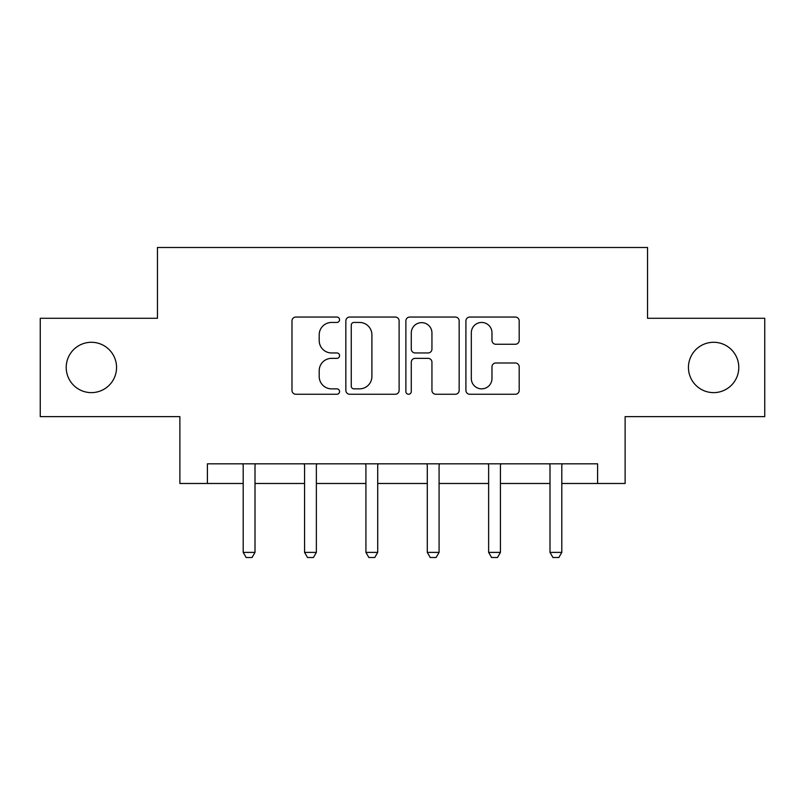 <?xml version="1.0" encoding="UTF-8"?>
<svg xmlns="http://www.w3.org/2000/svg" width="805" height="805" viewBox="0 0 805 805"><rect width="100%" height="100%" fill="white"/><g stroke="black" fill="none" stroke-linecap="round" stroke-linejoin="round"><path stroke-width="1.21" d="M339.569 319.746A2.707 2.707 0 0 0 336.872 317.049L295.848 317.049A3.864 3.864 0 0 0 291.984 320.913L291.984 390.405A3.864 3.864 0 0 0 295.848 394.259L336.872 394.259A2.707 2.707 0 0 0 339.569 391.562A2.707 2.707 0 0 0 336.872 388.855L331.559 388.855A12.357 12.357 0 0 1 319.203 376.499L319.203 370.713A12.357 12.357 0 0 1 331.559 358.356L336.872 358.356A2.707 2.707 0 0 0 339.569 355.659A2.707 2.707 0 0 0 336.872 352.952L331.559 352.952A12.357 12.357 0 0 1 319.203 340.596L319.203 334.81A12.357 12.357 0 0 1 331.559 322.453L336.872 322.453A2.707 2.707 0 0 0 339.569 319.746M688.446 367.452A25.176 25.176 0 0 0 713.622 392.629A25.176 25.176 0 0 0 738.789 367.452A25.176 25.176 0 0 0 713.622 342.286A25.176 25.176 0 0 0 688.446 367.452M66.211 367.452A25.176 25.176 0 0 0 91.378 392.629A25.176 25.176 0 0 0 116.554 367.452A25.176 25.176 0 0 0 91.378 342.286A25.176 25.176 0 0 0 66.211 367.452M515.331 344.268A3.864 3.864 0 0 0 519.195 340.404L519.195 320.913A3.864 3.864 0 0 0 515.331 317.049L469.778 317.049A3.864 3.864 0 0 0 465.914 320.913L465.914 390.405A3.864 3.864 0 0 0 469.778 394.259L515.331 394.259A3.864 3.864 0 0 0 519.195 390.405L519.195 366.849A3.864 3.864 0 0 0 515.331 362.995L495.83 362.995A3.864 3.864 0 0 0 491.976 366.849L491.976 378.531A10.324 10.324 0 0 1 481.642 388.855A10.324 10.324 0 0 1 471.317 378.531L471.317 332.777A10.324 10.324 0 0 1 481.642 322.453A10.324 10.324 0 0 1 491.976 332.777L491.976 340.404A3.864 3.864 0 0 0 495.83 344.268L515.331 344.268M207.408 483.483L207.408 463.821L597.592 463.821L597.592 483.483L625.123 483.483L625.123 416.618L764.75 416.618L764.75 318.287L647.542 318.287L647.542 247.487L157.458 247.487L157.458 318.287L40.25 318.287L40.25 416.618L179.877 416.618L179.877 483.483L243.201 483.483M399.119 320.913A3.864 3.864 0 0 0 395.265 317.049L349.702 317.049A3.864 3.864 0 0 0 345.848 320.913L345.848 390.405A3.864 3.864 0 0 0 349.702 394.259L395.265 394.259A3.864 3.864 0 0 0 399.119 390.405L399.119 320.913M409.735 317.049L455.298 317.049A3.864 3.864 0 0 1 459.152 320.913L459.152 390.405A3.864 3.864 0 0 1 455.298 394.259L435.797 394.259A3.864 3.864 0 0 1 431.943 390.405L431.943 362.22A3.864 3.864 0 0 0 428.079 358.356L415.149 358.356A3.864 3.864 0 0 0 411.285 362.22L411.285 391.562A2.707 2.707 0 0 1 408.578 394.259A2.707 2.707 0 0 1 405.881 391.562L405.881 320.913A3.864 3.864 0 0 1 409.735 317.049M255.004 483.483L304.562 483.483M316.365 483.483L365.923 483.483M377.716 483.483L427.284 483.483M439.077 483.483L488.635 483.483M500.438 483.483L549.996 483.483M561.799 483.483L597.592 483.483M353.948 322.453A2.707 2.707 0 0 0 351.252 325.16L351.252 386.159A2.707 2.707 0 0 0 353.948 388.855L359.553 388.855A12.357 12.357 0 0 0 371.9 376.499L371.9 334.81A12.357 12.357 0 0 0 359.553 322.453L353.948 322.453M431.943 332.978A10.324 10.324 0 0 0 421.609 322.644A10.324 10.324 0 0 0 411.285 332.978L411.285 349.088A3.864 3.864 0 0 0 415.149 352.952L428.079 352.952A3.864 3.864 0 0 0 431.943 349.088L431.943 332.978M255.457 463.821L255.185 464.676A3.934 3.934 0 0 0 255.004 465.864L255.004 552.391L252.056 557.513L246.159 557.513L243.201 552.391L243.201 465.864A3.934 3.934 0 0 0 243.019 464.676L242.748 463.821M243.201 552.391L255.004 552.391M316.818 463.821L316.546 464.676A3.934 3.934 0 0 0 316.365 465.864L316.365 552.391L313.417 557.513L307.51 557.513L304.562 552.391L304.562 465.864A3.934 3.934 0 0 0 304.381 464.676L304.109 463.821M304.562 552.391L316.365 552.391M378.179 463.821L377.907 464.676A3.934 3.934 0 0 0 377.716 465.864L377.716 552.391L374.768 557.513L368.871 557.513L365.923 552.391L365.923 465.864A3.934 3.934 0 0 0 365.732 464.676L365.46 463.821M365.923 552.391L377.716 552.391M439.54 463.821L439.268 464.676A3.934 3.934 0 0 0 439.077 465.864L439.077 552.391L436.129 557.513L430.232 557.513L427.284 552.391L427.284 465.864A3.934 3.934 0 0 0 427.093 464.676L426.821 463.821M427.284 552.391L439.077 552.391M500.891 463.821L500.619 464.676A3.934 3.934 0 0 0 500.438 465.864L500.438 552.391L497.49 557.513L491.583 557.513L488.635 552.391L488.635 465.864A3.934 3.934 0 0 0 488.454 464.676L488.182 463.821M488.635 552.391L500.438 552.391M562.252 463.821L561.981 464.676A3.934 3.934 0 0 0 561.799 465.864L561.799 552.391L558.841 557.513L552.944 557.513L549.996 552.391L549.996 465.864A3.934 3.934 0 0 0 549.815 464.676L549.543 463.821M549.996 552.391L561.799 552.391"/></g></svg>
